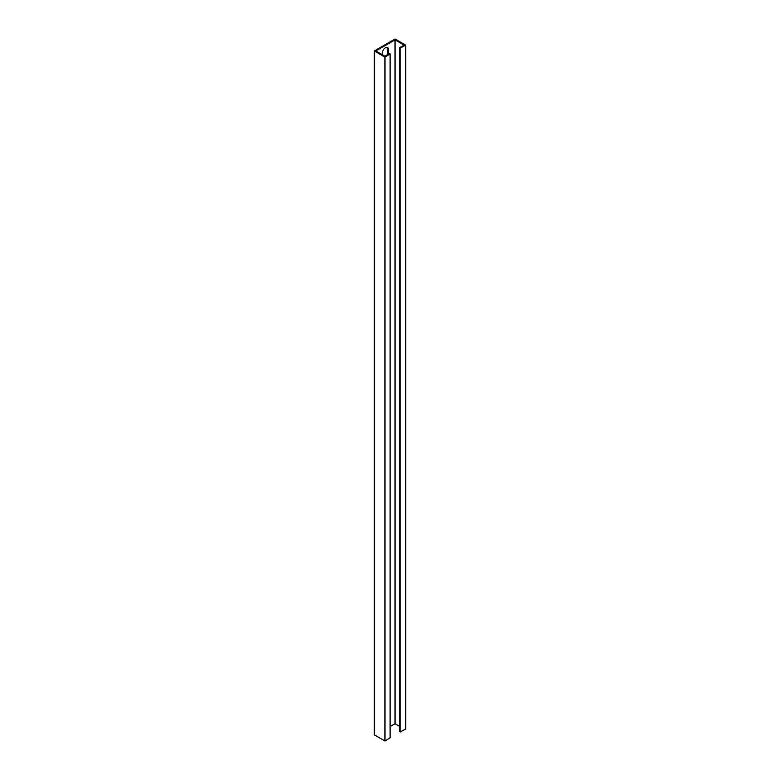 <?xml version="1.0" encoding="UTF-8"?>
<svg xmlns="http://www.w3.org/2000/svg" width="780" height="780" viewBox="0 0 780 780"><rect width="100%" height="100%" fill="white"/><g stroke="black" fill="none" stroke-linecap="round" stroke-linejoin="round"><path stroke-width="1.17" d="M399.467 47.687L400.179 48.126L405.697 45.152L405.697 729.037L400.179 732.001L399.467 731.562L399.467 47.687L404.186 45.142L395.031 39.858L375.784 50.963L384.94 56.248L389.347 53.527L390.107 53.937L390.107 737.812L384.969 741L374.302 734.848L374.302 50.963L395.031 39L405.697 45.152M399.467 726.287L395.031 723.733L395.031 39.858M390.107 726.58L395.031 723.733M390.107 53.937L384.969 57.125L374.302 50.963M384.969 57.125L384.969 741M388.284 54.181A4.397 2.535 120 0 0 388.518 52.679L388.518 49.598A4.397 2.535 120 0 0 387.611 47.59A4.397 2.535 120 0 0 384.218 48.77A4.397 2.535 120 0 0 382.298 53.186L382.298 54.727M400.179 48.126L400.179 732.001M387.212 47.424A4.397 2.535 -60 0 1 387.777 49.169L387.777 52.25A4.397 2.535 -60 0 1 387.075 54.931M388.518 49.598L387.777 49.169M388.518 52.679L387.777 52.25"/></g></svg>
